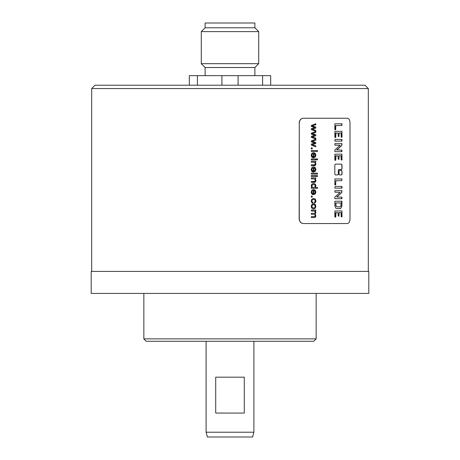<?xml version="1.0" encoding="UTF-8"?>
<svg xmlns="http://www.w3.org/2000/svg" width="460" height="460" viewBox="0 0 460 460"><rect width="100%" height="100%" fill="white"/><g stroke="black" fill="none" stroke-linecap="round" stroke-linejoin="round"><path stroke-width="0.69" d="M311.339 148.936L311.339 147.867L312.208 147.867L312.208 148.936L311.339 148.936L312.093 148.936L312.093 147.867L311.339 147.867M299.282 123.033C299.535 120.123 300.903 118.525 303.381 118.243L347.53 118.243C349.048 118.525 349.87 120.123 349.997 123.033L349.997 218.753C349.87 221.662 349.048 223.255 347.53 223.537L303.381 223.537C300.903 223.255 299.535 221.662 299.282 218.753L299.282 123.033L299.161 218.753C299.414 221.662 300.782 223.255 303.261 223.537L303.381 223.537M335.346 164.145L334.817 164.91L334.817 174.144L335.346 174.909L337.956 174.909L338.468 174.144L338.468 170.269L338.98 169.504L341.527 169.504L342.022 168.739L342.022 164.91L341.527 164.145L335.346 164.145M342.022 174.144L342.022 171.131L341.527 170.367L339.549 170.367L339.043 171.131L339.043 174.144L339.549 174.909L341.527 174.909L342.022 174.144L341.395 174.909M334.84 129.691L335.691 129.737L335.771 125.586L341.952 125.442L341.964 123.792L334.891 123.792L334.84 129.691M334.851 137.413L335.742 137.385L336.007 132.986L338.14 133.072L338.198 136.269L338.928 136.637L339.141 133.032L341.107 133.015L341.171 137.091L341.993 137.207L341.924 131.307L334.88 131.37L334.851 137.413M334.868 141.093L341.964 141.105L341.981 139.443L335.104 139.386L334.868 141.093M334.88 151.656L341.941 151.65L341.924 150.098L336.818 149.977L341.82 145.446L341.97 143.623L334.851 143.652L334.891 145.136L340.112 145.268L334.863 150.023L334.88 151.656M334.851 160.235L335.742 160.201L336.007 155.802L338.14 155.894L338.198 159.085L338.928 159.453L339.141 155.848L341.107 155.836L341.171 159.907L341.993 160.028L341.924 154.129L334.88 154.186L334.851 160.235M334.84 184.845L335.691 184.891L335.771 180.74L341.705 180.665L341.964 178.946L334.891 178.946L334.84 184.845M334.868 188.14L341.964 188.157L341.981 186.49L335.104 186.432L334.868 188.14M334.88 198.703L341.941 198.703L341.924 197.144L336.818 197.024L341.82 192.493L341.97 190.67L334.851 190.699L334.891 192.188L340.112 192.32L334.863 197.07L334.88 198.703M335.903 208.248L337.117 208.633L340.894 208.276L341.918 205.999L341.935 201.187L334.891 201.25L334.886 206.091L335.903 208.248M334.851 217.045L335.742 217.016L336.007 212.618L338.14 212.71L338.198 215.901L338.928 216.269L339.141 212.664L341.107 212.646L341.171 216.723L341.993 216.844L341.924 210.945L334.88 211.002L334.851 217.045M311.339 125.448L315.801 123.746L315.801 124.717L312.277 125.931L315.801 127.104L315.801 128.07L312.369 129.174L315.801 130.445L315.801 131.359L311.339 129.622L311.339 128.65L314.784 127.552L311.339 126.425L311.339 125.448M311.339 133.17L315.801 131.474L315.801 132.445L312.277 133.659L315.801 134.826L315.801 135.792L312.369 136.902L315.801 138.172L315.801 139.087L311.339 137.35L311.339 136.373L314.784 135.274L311.339 134.153L311.339 133.17M315.681 146.763L315.681 145.895L312.248 144.63L315.801 145.895L315.801 146.809L311.339 145.078L311.339 144.101L314.784 143.002L311.339 141.881L311.339 140.898L315.801 139.202L315.801 140.168L312.277 141.381L315.801 142.554L315.801 143.52L312.369 144.624M311.339 150.552L317.463 150.552L317.463 151.489L311.339 151.489L311.339 150.552L317.342 150.552L317.342 151.489L311.339 151.489M312.691 157.717L312.788 156.745L311.868 155.284L312.259 154.123L313.392 153.605L313.392 157.745L315.296 157.044L315.899 155.227L315.284 153.358L313.547 152.634L311.846 153.347L311.236 155.279L311.621 156.866L312.691 157.717M316.612 158.901L317.463 158.901L317.463 159.844L316.612 159.844L316.612 158.901L317.342 158.901L317.342 159.844L316.612 159.844M311.339 158.901L315.801 158.901L315.801 159.844L311.339 159.844L311.339 158.901L315.681 158.901L315.681 159.844L311.339 159.844M311.339 161.276L315.801 161.276L315.801 162.121L315.175 162.121L315.899 163.886L315.755 164.806L314.824 165.727L311.339 165.784L311.339 164.841L314.749 164.732L315.249 163.685L314.945 162.65L313.789 162.213L311.339 162.213L311.339 161.276L315.681 161.276L315.681 162.121M312.691 171.994L312.788 171.022L311.868 169.562L312.259 168.4L313.392 167.883L313.392 172.017L315.296 171.315L315.899 169.504L315.284 167.636L313.547 166.911L311.846 167.618L311.236 169.556L311.621 171.143L312.691 171.994M311.339 173.155L317.463 173.155L317.463 174.093L311.339 174.093L311.339 173.155L317.342 173.155L317.342 174.093L311.339 174.093M316.612 175.553L317.463 175.553L317.463 176.496L316.612 176.496L316.612 175.553L317.342 175.553L317.342 176.496L316.612 176.496M311.339 175.553L315.801 175.553L315.801 176.496L311.339 176.496L311.339 175.553L315.681 175.553L315.681 176.496L311.339 176.496M311.339 177.928L315.801 177.928L315.801 178.773L315.175 178.773L315.899 180.538L315.755 181.458L314.824 182.379L311.339 182.436L311.339 181.493L314.749 181.384L315.249 180.343L314.945 179.302L313.789 178.865L311.339 178.865L311.339 177.928L315.681 177.928L315.681 178.773M311.339 187.479L311.909 187.479L311.236 185.926L311.535 184.702L312.363 183.839L313.582 183.54L314.784 183.81L315.612 184.644L315.899 185.88L315.296 187.415L317.463 187.415L317.463 188.347L311.339 188.347L311.339 187.479L311.788 187.479M312.691 194.597L312.788 193.625L311.868 192.159L312.259 190.998L313.392 190.486L313.392 194.62L315.296 193.919L315.899 192.102L315.284 190.233L313.547 189.514L311.846 190.221L311.236 192.153L311.621 193.74L312.691 194.597M311.339 196.04L312.208 196.04L312.208 197.116L311.339 197.116L311.339 196.04L312.093 196.04L312.093 197.116L311.339 197.116M312.892 203.291L312.99 202.371L312.144 201.9L311.868 200.974L312.277 199.853L313.588 199.427L314.876 199.87L315.284 201.026L314.387 202.291L314.502 203.205L315.531 202.469L315.899 200.991L315.629 199.663L314.83 198.76L313.57 198.461L311.84 199.151L311.236 200.986L311.679 202.515L312.892 203.291M315.41 204.602L313.582 203.745L311.846 204.464L311.236 206.35L311.518 207.684L312.288 208.621L313.645 208.943L315.301 208.219L315.899 206.35L315.41 204.602L315.778 206.35L315.18 208.219L313.524 208.943M311.339 210.047L315.801 210.047L315.801 210.887L315.18 210.887L315.899 212.572L315.129 214.136L315.899 215.849L315.531 217.12L314.416 217.563L311.339 217.563L311.339 216.631L314.812 216.533L315.249 215.642L314.939 214.67L313.944 214.285L311.339 214.285L311.339 213.342L314.249 213.342L315.002 213.112L315.249 212.359L314.6 211.14L311.339 210.985L311.339 210.047L315.681 210.047L315.681 210.887M91.684 88.567L95.03 85.221L364.97 85.221L368.316 88.567L91.684 88.567L91.684 271.4M347.323 118.243L303.261 118.243C300.782 118.525 299.414 120.123 299.161 123.033M347.323 223.537L303.261 223.537M368.799 271.4L91.201 271.4L91.201 293.417L368.799 293.417L368.799 271.4M316.152 338.882L313.754 341.28L146.245 341.28L143.848 338.882L316.152 338.882L316.152 293.417M206.109 432.216L207.391 437L252.609 437L253.891 432.216L206.109 432.216L206.109 341.28M215.711 413.068L244.289 413.068L244.289 377.171L215.711 377.171L215.711 413.068M270.681 85.221L270.681 75.647L262.602 75.647L262.602 85.221M238.079 85.221L238.079 75.647L262.602 75.647M221.921 85.221L221.921 75.647L238.079 75.647M197.397 85.221L197.397 75.647L221.921 75.647M189.319 85.221L189.319 75.647L197.397 75.647M205.114 75.647L205.114 67.511L254.886 67.511L258.715 63.681L201.284 63.681L201.284 31.613L258.715 31.613L258.715 63.681M258.715 31.613L254.886 27.784L205.114 27.784L201.284 31.613M205.114 27.784L205.114 23L254.886 23L254.886 27.784M341.395 164.145L341.889 164.91L341.889 168.739L341.395 169.504L338.847 169.504L338.341 170.269L338.341 174.144L337.824 174.909M341.395 170.367L341.889 171.131L341.889 174.144M341.642 123.746L341.82 125.442L335.645 125.586L335.415 129.766M337.835 132.986L335.673 133.101L335.466 137.517M340.872 132.957L339.014 133.032L338.934 136.574M341.573 131.278L341.889 131.56L341.734 137.281M341.682 139.386L341.625 141.151M341.653 143.52L341.786 145.331L336.691 149.977L341.791 150.098L341.573 151.714M337.835 155.802L335.673 155.923L335.466 160.333M340.872 155.773L339.014 155.848L338.934 159.396M341.573 154.1L341.889 154.376L341.734 160.097M335.932 180.665L335.415 184.92M341.642 178.9L341.889 180.268L341.573 180.665M341.682 186.432L341.625 188.197M341.653 190.566L341.786 192.378L336.691 197.024L341.791 197.144L341.573 198.76M341.573 201.146L341.889 204.424L341.447 207.345L340.762 208.276L339.624 208.633M340.774 202.912L335.714 202.969L335.898 206.091L337.249 206.868L336.024 206.091L335.846 202.969L341.055 202.952L340.785 206.212L339.67 206.868L337.249 206.868M339.537 206.868L337.117 206.868M337.835 212.618L335.673 212.738L335.466 217.149M340.872 212.589L339.014 212.664L338.934 216.211M341.573 210.916L341.889 211.192L341.734 216.913M315.681 123.792L315.681 124.717L312.156 125.931L315.681 127.104L315.681 128.07L312.248 129.174L315.681 130.445L315.681 131.313M315.681 131.52L315.681 132.445L312.156 133.659L315.681 134.826L315.681 135.792L312.248 136.902L315.681 138.172L315.681 139.035M315.681 139.248L315.681 140.168L312.156 141.381L315.681 142.554L315.681 143.52L312.248 144.63M313.392 153.605L312.139 154.123L311.748 155.284L311.966 156.164L312.788 156.745M313.427 152.634L315.163 153.358L315.778 155.227L315.175 157.044L313.473 157.751M312.668 156.745L312.57 157.717M314.013 153.657L313.892 156.756L314.013 153.657L314.939 154.146L315.284 155.238L314.853 156.4L314.013 156.756M313.668 162.213L311.339 162.213M313.944 164.841L311.339 164.841M315.175 162.121L315.778 163.886L315.255 165.433L311.339 165.784M313.392 167.883L312.139 168.4L311.748 169.562L311.966 170.441L312.788 171.022M313.427 166.911L315.163 167.636L315.778 169.504L315.175 171.315L313.473 172.023M312.668 171.022L312.57 171.994M314.013 167.934L313.892 171.034L314.013 167.934L314.939 168.423L315.284 169.51L314.853 170.677L314.013 171.034M313.668 178.865L311.339 178.865M313.944 181.493L311.339 181.493M315.175 178.773L315.778 180.538L315.255 182.085L311.339 182.436M317.342 187.415L317.342 188.347L311.339 188.347M313.461 183.54L314.663 183.81L315.491 184.644L315.778 185.88L315.296 187.415M313.582 184.506L312.173 184.949L311.748 186.012L312.156 187.059L313.519 187.49L312.271 187.059L311.868 186.012L312.294 184.949L313.582 184.506L314.87 184.926L315.278 185.972L314.858 187.053L313.519 187.49M313.392 190.486L312.139 190.998L311.748 192.159L311.966 193.045L312.788 193.625M313.427 189.514L315.163 190.233L315.778 192.102L315.175 193.919L313.473 194.626M312.668 193.625L312.57 194.597M314.013 190.538L313.892 193.637L314.013 190.538L314.939 191.026L315.284 192.113L314.853 193.28L314.013 193.637M313.588 199.427L312.156 199.853L311.748 200.974L312.024 201.9L312.99 202.371M313.45 198.461L314.703 198.76L315.508 199.663L315.778 200.991L315.41 202.469L314.381 203.205M312.869 202.371L312.771 203.291M313.461 203.745L315.29 204.602M313.582 204.711L312.173 205.177L311.748 206.35L312.179 207.512L313.611 207.977L312.3 207.512L311.868 206.35L312.294 205.177L313.582 204.711L314.858 205.177L315.278 206.35L314.858 207.506L313.611 207.977M313.547 210.985L311.339 210.985M314.128 213.342L311.339 213.342M313.823 214.285L311.339 214.285M314.042 216.631L311.339 216.631M315.18 210.887L315.778 212.572L315.008 214.136L315.778 215.849L315.41 217.12L314.295 217.563L311.339 217.563M368.316 88.567L368.316 271.4M143.848 338.882L143.848 293.417M253.891 432.216L253.891 341.28M254.886 75.647L254.886 67.511M205.114 67.511L201.284 63.681"/></g></svg>
